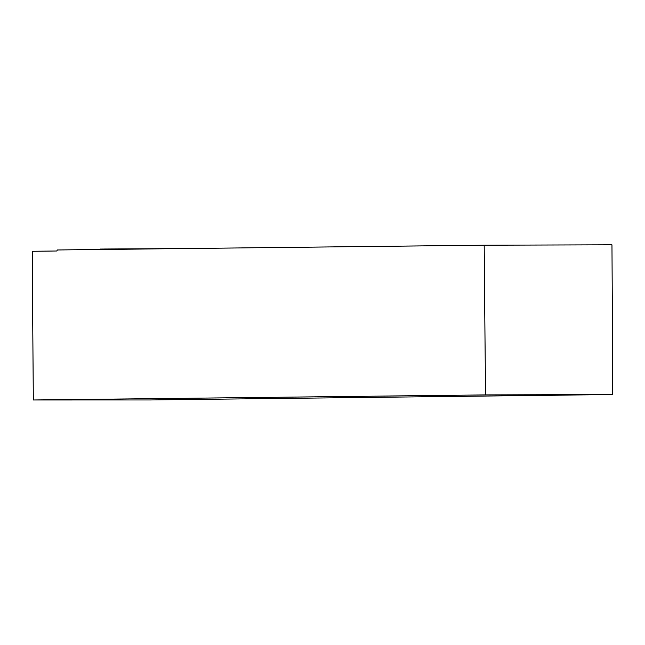 <?xml version="1.0" encoding="UTF-8"?>
<svg xmlns="http://www.w3.org/2000/svg" width="645" height="645" viewBox="0 0 645 645"><rect width="100%" height="100%" fill="white"/><g stroke="black" fill="none" stroke-linecap="round" stroke-linejoin="round"><path stroke-width="0.97" d="M100.225 249.494L100.168 249.059L176.262 248.647L103.934 249.018L103.942 249.454M484.169 245.197L57.332 249.978L56.816 250.986L32.25 251.26L33.298 399.981L150.366 399.964L612.75 394.538L611.968 244.81L484.169 245.197L485.508 394.917L33.298 399.981M485.508 394.917L612.75 394.538"/></g></svg>
